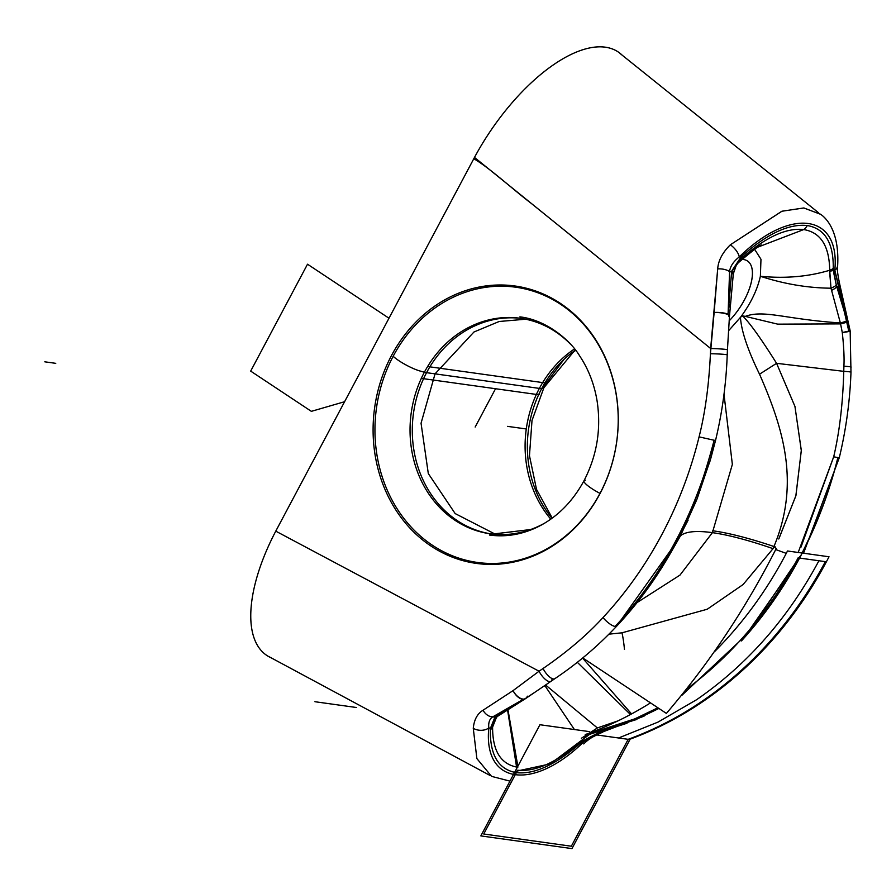 <?xml version="1.0" encoding="UTF-8"?>
<svg xmlns="http://www.w3.org/2000/svg" width="896" height="896" viewBox="0 0 896 896"><rect width="100%" height="100%" fill="white"/><g stroke="black" fill="none" stroke-linecap="round" stroke-linejoin="round"><path stroke-width="1.34" d="M727.429 349.787A11.334 0.571 -177.3 0 0 710.64 348.499L474.488 157.427A139.406 62.742 -56.5 0 1 620.088 53.346A139.406 62.742 -56.5 0 1 622.227 55.216A139.406 62.742 123.5 0 0 474.488 157.427A139.406 62.742 123.5 0 0 473.782 158.749L275.766 531.149L473.782 158.749A139.406 62.742 -56.5 0 1 474.488 157.427L531.205 203.347C512.568 189.202 489.16 167.44 473.782 158.749C489.16 167.44 512.568 189.202 531.205 203.347L710.64 348.499L710.416 353.752C708.949 385.045 705.174 412.754 699.082 436.867A378.56 330.456 97.9 0 1 603.008 617.568C586.97 635.085 567 652.053 543.066 668.494L539.056 671.227L275.766 531.149L539.056 671.227L513.061 690.626L539.056 671.227A11.334 4.334 55.5 0 0 550.962 681.318L554.859 678.664A11.334 4.357 -123.9 0 1 554.669 678.776A11.334 4.357 56.1 0 0 554.87 678.653C577.17 663.734 597.8 646.218 616.739 626.102A11.334 3.483 -136.8 0 1 615.115 626.461A11.334 3.483 -136.8 0 1 603.008 617.568A378.56 330.456 -82.1 0 0 699.082 436.867L714.112 440.25C703.282 481.869 690.514 515.39 675.83 540.803A389.894 340.346 -82.1 0 0 714.112 440.294A389.894 340.346 97.9 0 1 675.83 540.803C659.77 571.715 639.531 600.275 615.115 626.45A11.334 3.483 -136.8 0 1 603.008 617.568C586.97 635.085 567 652.053 543.066 668.494A11.334 4.357 56.1 0 0 554.68 678.776A11.334 4.357 -123.9 0 1 543.066 668.494L539.056 671.227M275.789 531.115A139.406 62.742 123.5 0 0 270.861 657.675A139.406 62.742 123.5 0 1 269.27 656.902A139.406 62.742 123.5 0 1 275.789 531.115M729.467 315.986A11.334 2.699 -175.8 0 0 714.146 312.458L710.416 353.752A11.334 0.638 2.1 0 1 727.216 354.917A11.334 0.638 -177.9 0 0 710.416 353.752C708.949 385.045 705.174 412.754 699.082 436.867M738.741 262.304L742 258.026A11.334 5.006 -132.1 0 0 742.414 255.718L740.936 257.152L740.88 259.101L740.936 257.152L739.245 256.928C733.365 261.554 730.139 266.47 729.568 271.656C730.139 266.47 733.365 261.554 739.245 256.928C790.395 206.707 840.426 213.662 834.792 270.256L848.792 331.106A11.334 0.571 -7.3 0 0 850.125 330.658L850.158 330.971A11.334 0.806 174.3 0 1 842.285 332.539L840.582 323.882L777.728 324.15L745.293 316.378C764.109 309.411 785.602 319.346 840.358 322.941L831.589 290.382A11.334 3.147 -21.7 0 0 836.998 286.642L839.048 286.933L848.792 331.106L847.045 320.79L836.315 285.174L833.246 268.397C833.616 242.906 824.947 228.614 807.251 225.534C788.95 223.597 767.334 233.654 742.414 255.718L731.629 271.947A11.334 6.238 7.1 0 1 733.085 275.598A11.334 6.238 -172.9 0 0 731.629 271.947L731.976 270.626A11.334 5.488 8.2 0 1 733.32 273.806A11.334 5.488 -171.8 0 0 731.976 270.626L740.936 257.152L739.245 256.928A11.334 4.637 -133.4 0 0 730.352 244.798C722.49 252.571 718.267 260.602 717.696 268.878L714.146 312.458A11.334 2.845 2.3 0 1 728.078 314.272L729.568 271.656L731.629 271.947L728.605 305.402A11.334 3.774 3.7 0 1 730.027 307.395A11.334 3.774 -176.3 0 0 728.605 305.402L729.568 271.656A11.334 5.062 -177.9 0 0 717.696 268.878L710.651 348.51A11.334 0.571 2.7 0 1 727.44 349.81L729.478 316.109A11.334 2.699 -175.8 0 0 714.146 312.458A11.334 2.845 2.3 0 1 728.078 314.272L729.075 316.747M615.149 626.427A389.894 340.346 -82.1 0 0 675.83 540.803A389.894 340.346 97.9 0 1 615.149 626.427M525.627 698.566L523.365 699.294A11.334 6.294 -121.7 0 1 513.061 690.626L483.022 710.248A11.334 8.075 61.9 0 0 492.878 716.8A11.334 8.075 -118.1 0 1 483.022 710.248C477.389 713.63 474.141 719.645 473.267 728.302A11.334 7.941 3.9 0 0 488.802 727.944C488.264 722.512 489.63 718.794 492.878 716.8L523.365 699.294L494.939 717.091L490.482 728.179L488.802 727.944C483.168 784.515 533.176 791.504 584.349 741.272L602.37 732.066L644.078 716.128L602.37 732.066L584.349 741.272C533.176 791.504 483.168 784.515 488.802 727.944L490.482 728.179L490.336 729.803A11.334 8.187 1.8 0 0 492.598 727.082C492.509 751.072 500.92 764.467 517.81 767.267C500.92 764.467 492.509 751.072 492.598 727.082L496.664 716.901L492.598 727.082A11.334 8.187 -178.2 0 1 490.336 729.803C489.978 755.294 498.646 769.574 516.342 772.654C534.576 774.592 556.114 764.602 580.955 742.672L582.635 741.037L584.349 741.272L582.635 741.037L600.309 731.786L582.635 741.037L580.955 742.672C556.114 764.602 534.576 774.592 516.342 772.654C498.646 769.574 489.978 755.294 490.336 729.803L494.939 717.091L492.878 716.8L523.365 699.294L494.939 717.091L492.878 716.8C489.63 718.794 488.264 722.512 488.802 727.944A11.334 7.941 -176.1 0 1 473.267 728.302C474.141 719.645 477.389 713.63 483.022 710.248L513.061 690.626A11.334 6.227 55.9 0 0 525.75 698.488A11.334 6.227 55.9 0 0 527.33 696.17M820.646 214.267L803.734 207.962L781.838 211.254L730.352 244.798C722.49 252.571 718.267 260.602 717.696 268.878A11.334 5.062 2.1 0 1 729.568 271.656L731.629 271.947L728.078 314.272M710.73 458.651L697.122 498.814L680.523 535.741L679.358 536.861L688.094 520.195M615.115 626.461A11.334 3.483 43.2 0 0 616.739 626.102C640.618 600.656 660.834 572.13 677.41 540.523L675.83 540.803C659.77 571.715 639.531 600.275 615.115 626.45M616.974 625.722L676.76 541.733M714.112 440.25C703.282 481.869 690.514 515.39 675.83 540.803L677.432 540.445L685.115 525.526L709.811 461.81L715.579 440.25A11.334 0.616 -166.5 0 1 714.123 440.238A11.334 0.616 13.5 0 0 715.579 440.261L710.763 458.562M685.104 525.538L709.766 461.944M696.618 500.069L680.523 535.741C685.787 531.474 696.416 530.454 712.41 532.65L679.986 575.098L637.056 602.594L679.986 575.098L712.41 532.65L732.357 464.397L724.002 394.251L732.357 464.397L712.41 532.65L679.986 575.098L637.056 602.594L679.986 575.098L712.41 532.65L679.986 575.098L637.056 602.594M773.046 548.643C748.709 540.254 728.504 534.923 712.41 532.65C728.504 534.923 748.709 540.254 773.046 548.643C748.709 540.254 728.504 534.923 712.41 532.65C728.504 534.923 748.709 540.254 773.046 548.643L743.098 584.539L707.224 609.235L622.014 632.811A56.672 10.17 -89.8 0 1 624.467 649.398A56.672 10.17 90.2 0 0 622.014 632.811L608.933 634.166L622.014 632.811L707.224 609.235L743.098 584.539L773.046 548.643C800.509 484.938 784.011 429.979 759.528 374.192C747.746 350.022 741.384 331.094 740.443 317.386L740.622 317.162C750.725 303.509 757.31 289.89 760.379 276.282C785.277 278.712 808.382 276.707 829.707 270.256C829.315 245.952 820.658 232.389 803.712 229.566A11.334 9.89 -82.1 0 0 807.251 225.534A11.334 9.89 97.9 0 1 803.712 229.566C820.658 232.389 829.315 245.952 829.707 270.256A11.334 8.187 1.8 0 0 833.246 268.397A11.334 8.187 -178.2 0 1 829.707 270.267L830.984 288.198C807.778 287.986 784.246 284.021 760.379 276.282C785.277 278.712 808.382 276.707 829.707 270.256L829.606 271.477A11.334 7.358 8.1 0 0 833.112 270.021A11.334 7.358 -171.9 0 1 829.606 271.477L830.984 288.198A11.334 2.912 -17.2 0 0 836.315 285.174A11.334 2.912 162.8 0 1 830.984 288.198L831.589 290.382L830.984 288.198C807.778 287.986 784.246 284.021 760.379 276.282L760.973 259.269L754.611 249.29L760.973 259.269L760.379 276.282C757.31 289.89 750.725 303.509 740.622 317.162L728.47 330.87L740.443 317.386C741.384 331.094 747.746 350.022 759.528 374.192C784.011 429.979 800.509 484.938 773.046 548.643C748.709 540.254 728.504 534.923 712.41 532.65C696.416 530.454 685.787 531.474 680.523 535.741L670.331 553.47L680.523 535.741M743.546 259.526A43.064 19.387 123.5 0 0 741.888 259.414A43.064 19.387 123.5 0 1 743.546 259.526A43.064 19.387 123.5 0 1 751.285 282.33A43.064 19.387 123.5 0 1 729.131 320.891A43.064 19.387 123.5 0 0 747.477 260.982A43.064 19.387 123.5 0 0 743.546 259.526M728.683 304.282A11.334 4.021 4.3 0 1 730.094 306.432A11.334 4.021 4.3 0 1 730.094 306.443A11.334 4.021 -175.7 0 0 728.683 304.282M761.645 245.101C761.006 244.194 753.222 250.085 738.282 262.752L736.266 265.317L733.32 273.806L729.478 316.109M803.555 553.224L839.328 457.598A11.334 0.616 13.5 0 1 837.872 457.542A11.334 0.616 -166.5 0 1 833.672 456.781A11.334 0.616 13.5 0 0 837.872 457.542A11.334 0.616 13.5 0 0 839.328 457.587C846.048 429.509 849.934 401.05 850.987 372.198A11.334 0.638 -177.9 0 0 843.763 371.336L843.909 366.206L843.763 371.336L776.574 363.317C760.794 338.24 749.448 322.426 742.526 315.885L740.622 317.162L742.526 315.885L745.293 316.378L742.526 315.885C749.448 322.426 760.794 338.24 776.574 363.317L843.763 371.336A11.334 0.638 2.1 0 1 850.987 372.198L850.158 330.971A11.334 0.806 174.3 0 1 842.285 332.539C843.83 346.808 844.368 358.03 843.909 366.206A11.334 0.571 2.6 0 1 851.2 367.069A11.334 0.571 -177.4 0 0 843.909 366.206C844.368 358.03 843.83 346.808 842.285 332.539L848.792 331.106A11.334 0.571 -7.3 0 0 850.125 330.646A11.334 0.571 -7.3 0 0 848.714 330.557A11.334 0.571 -7.3 0 1 850.125 330.658L840.056 285.734A11.334 1.77 162.3 0 1 839.048 286.933A11.334 1.77 -17.7 0 0 840.056 285.734C837.603 274.68 836.808 267.915 837.659 265.429A11.334 7.941 -176.1 0 1 837.659 265.429A11.334 7.941 -176.1 0 1 834.792 270.256L833.112 270.01L833.246 268.397C833.616 242.906 824.947 228.614 807.251 225.534C788.95 223.597 767.334 233.654 742.414 255.718A11.334 5.006 47.9 0 1 742 258.026C765.8 237.093 786.374 227.606 803.712 229.566L758.05 247.05L803.712 229.566C786.374 227.606 765.8 237.093 742 258.026L738.696 262.349M631.568 713.922L582.568 658.078L631.568 713.922M551.813 679.818A11.334 4.334 -124.5 0 1 550.782 681.419M516.365 704.446L536.715 691.051M618.05 720.843L597.374 727.944L581.37 738.282L597.374 727.944L618.05 720.843M577.326 662.301L630.459 714.515L577.326 662.301M600.309 731.786L627.01 723.251L600.309 731.786L602.37 732.066L600.309 731.786M741.451 640.909A389.894 340.346 -82.1 0 0 799.59 558.062A389.894 340.346 -82.1 0 0 837.861 457.61A389.894 340.346 97.9 0 1 799.59 558.062L743.277 638.859L799.59 558.062C817.824 521.83 830.581 488.331 837.872 457.565C830.581 488.331 817.824 521.83 799.59 558.062A389.894 340.346 97.9 0 1 741.518 640.842M473.267 728.302L476.874 758.576L491.579 776.373L509.958 781.122M523.365 699.294A11.334 6.294 -121.7 0 1 513.061 690.626A11.334 6.227 55.9 0 0 525.75 698.488L550.962 681.318M525.75 698.488L518.661 702.979A11.334 7.325 57.4 0 0 518.997 702.744M517.07 703.259A11.334 7.101 57.9 0 0 519.355 702.542A11.334 7.101 -122.1 0 1 517.07 703.259M516.286 703.752A11.334 7.325 57.4 0 0 518.672 702.979A11.334 7.325 -122.6 0 1 516.286 703.752M494.939 717.091A11.334 9.061 57.7 0 0 498.075 715.994A11.334 9.061 -122.3 0 1 494.939 717.091M497.414 716.43A11.334 8.546 -125.2 0 1 497.314 716.498A11.334 8.546 -125.2 0 1 494.278 717.662A11.334 8.546 54.8 0 0 497.314 716.498A11.334 8.546 54.8 0 0 497.694 716.218M490.482 728.179A11.334 7.358 8.1 0 0 492.699 725.872L494.76 719.51L492.699 725.872M517.854 766.27L507.976 709.755M544.813 685.53L574.414 729.534M545.586 685.003L597.374 727.944M843.763 371.336C842.878 403.424 839.518 431.906 833.706 456.77C839.518 431.906 842.878 403.424 843.763 371.336M778.747 538.989L795.85 495.902L801.304 450.621L794.965 406.493L776.574 363.317L759.528 374.192L776.574 363.317L794.931 406.37L801.304 450.386L795.939 495.566L779.005 538.507M775.69 549.562L786.274 553.37M798.19 552.474L833.706 456.77L800.968 547.154M740.88 259.101L738.237 262.259M837.659 265.429C839.261 235.76 829.416 220.539 820.814 214.402L803.914 207.973L781.984 211.21L730.352 244.798A11.334 4.637 46.6 0 1 739.245 256.928C790.395 206.707 840.426 213.662 834.792 270.256A11.334 7.941 3.9 0 0 837.67 265.406M839.048 286.933L834.792 270.256L833.112 270.01L836.315 285.174L836.998 286.642L839.048 286.933M840.582 323.882L842.285 332.539L848.792 331.106L847.269 321.955A11.334 1.299 169.2 0 1 840.582 323.882A11.334 1.299 -10.8 0 0 847.269 321.955L847.045 320.79A11.334 1.534 168.3 0 1 840.358 322.941L840.582 323.882L777.728 324.15L745.293 316.378C764.109 309.411 785.602 319.346 840.358 322.941L840.582 323.882M840.358 322.941A11.334 1.534 -11.7 0 0 847.045 320.79L836.998 286.642A11.334 3.147 158.3 0 1 831.589 290.382L840.358 322.941M552.25 518.101L536.514 489.373L529.458 455.683L532 420.538L543.906 387.677A19.264 3.629 -152 0 1 542.248 388.226A19.264 3.629 28 0 0 543.906 387.677L573.317 352.128L575.646 350.347M600.006 493.394A19.264 3.629 -152 0 1 583.99 480.771A19.264 3.629 28 0 0 600.006 493.394A138.947 121.285 97.9 0 1 432.522 545.317A138.947 121.285 97.9 0 1 393.176 356.272A19.264 3.629 28 0 0 421.478 371.381A19.264 3.629 -152 0 1 393.176 356.261A138.947 121.285 97.9 0 1 560.65 304.349A138.947 121.285 97.9 0 1 599.995 493.394A138.947 121.285 -82.1 0 0 560.65 304.349A138.947 121.285 -82.1 0 0 393.176 356.272A138.947 121.285 -82.1 0 0 432.522 545.317A138.947 121.285 -82.1 0 0 599.995 493.394A138.947 121.285 97.9 0 1 432.522 545.317A138.947 121.285 97.9 0 1 393.176 356.272A138.947 121.285 97.9 0 1 560.65 304.349A138.947 121.285 97.9 0 1 599.995 493.394A138.947 121.285 -82.1 0 0 560.65 304.349A138.947 121.285 -82.1 0 0 393.176 356.272A138.947 121.285 -82.1 0 0 432.522 545.317A138.947 121.285 -82.1 0 0 599.995 493.394A138.947 121.285 97.9 0 0 560.65 304.349A138.947 121.285 97.9 0 0 393.176 356.272A23.598 4.446 -152 0 1 393.176 356.261A23.598 4.446 -152 0 1 393.176 356.261A138.947 121.285 -82.1 0 0 432.522 545.317A138.947 121.285 -82.1 0 0 599.995 493.394M585.458 480.222A19.264 3.629 28 0 0 583.99 480.771C596.994 455.605 601.362 428.938 597.061 400.77C594.238 384.003 588.426 369.04 579.634 355.88C570.371 340.211 546.078 319.805 519.893 316.87M773.819 546.84L776.272 548.464C745.987 608.082 709.363 663.062 666.389 713.406L582.736 657.944M544.678 685.63A56.773 25.547 -56.5 0 1 543.894 686.493M775.298 546.941C749.952 538.395 729.086 533.008 712.69 530.768M682.013 695.184L747.925 633.483L799.949 556.371M774.077 546.986L773.102 546.65M798.123 557.861A389.894 340.346 97.9 0 1 687.366 688.542A389.894 340.346 -82.1 0 0 798.123 557.861A389.894 340.346 97.9 0 1 687.366 688.542A389.894 340.346 -82.1 0 0 798.123 557.861M627.827 739.984A389.894 340.346 97.9 0 0 829.013 556.774L787.506 550.984A389.894 340.346 97.9 0 1 714.526 651.672M650.507 702.878A389.894 340.346 97.9 0 1 585.245 734.586M628.958 739.435L618.554 737.99L658.034 722.086L696.595 699.72C747.253 664.686 788.021 618.374 818.922 560.762L826.101 561.758M825.328 561.646L799.086 557.995L825.328 561.646A389.894 340.346 97.9 0 1 628.174 739.323L595.157 734.72L628.174 739.323L595.157 734.72L628.174 739.323L571.346 846.227L628.174 739.323A389.894 340.346 97.9 0 0 825.328 561.646A389.894 340.346 97.9 0 1 628.174 739.323L571.346 846.227L483.728 833.997L571.346 846.227L483.728 833.997L517.093 771.232M588.157 734.765L636.72 719.454M634.838 718.85L588.784 733.835C561.624 760.021 537.914 772.139 517.642 770.224C537.914 772.139 561.624 760.021 588.784 733.835L634.838 718.85L657.91 707.784L634.838 718.85L657.91 707.784L634.838 718.85L588.784 733.835C561.624 760.021 537.914 772.139 517.642 770.224C537.914 772.139 561.624 760.021 588.784 733.835L634.838 718.85M516.544 771.154L550.211 763.907L589.411 734.474M516.768 768.32L507.573 710.013M630.168 739.133L571.962 848.602L480.838 835.901L539.941 724.73L589.31 731.606M634.57 720.238L658.907 708.445M546 381.931A23.598 5.096 -148.7 0 1 545.171 382.525M539.37 388.405A108.797 94.976 97.9 0 1 574.526 348.936A108.797 94.976 97.9 0 0 539.37 388.405L426.563 372.669A108.797 94.976 -82.1 0 1 522.928 318.651A108.797 94.976 -82.1 0 0 426.563 372.669A108.797 94.976 -82.1 0 1 521.438 318.45A108.797 94.976 -82.1 0 0 426.563 372.669L539.37 388.405A108.797 94.976 97.9 0 0 550.782 519.154A108.797 94.976 97.9 0 1 539.37 388.405A108.797 94.976 97.9 0 0 550.782 519.154A108.797 94.976 97.9 0 1 539.37 388.405A108.797 94.976 97.9 0 1 574.526 348.936A108.797 94.976 97.9 0 0 539.37 388.405L426.563 372.669A108.797 94.976 -82.1 0 0 483.246 532.28M539.605 393.982A23.598 3.763 -155.2 0 1 538.765 394.486M570.024 343.717A108.797 94.976 -82.1 0 0 520.318 318.282A108.797 94.976 -82.1 0 0 421.322 378.381L538.642 394.744A108.797 94.976 -82.1 0 1 575.478 350.134M495.645 534.374L455.168 513.576L428.299 473.536L421.053 423.214L435.053 373.856L424.514 372.389L435.053 373.856L473.962 332.002L499.15 321.496L525.661 319.211M545.026 522.939A108.797 94.976 -82.1 0 1 490.258 533.803A108.797 94.976 -82.1 0 1 427.616 366.531L544.936 382.906A108.797 94.976 -82.1 0 0 552.026 518.258M421.478 371.381A23.598 4.446 28 0 0 424.368 372.232A23.598 4.446 -152 0 1 421.478 371.381A23.598 4.446 28 0 0 424.368 372.232A23.598 4.446 -152 0 1 421.478 371.381A23.598 4.446 -152 0 0 424.368 372.232A23.598 4.446 -152 0 1 421.478 371.381A23.598 4.446 -152 0 0 424.368 372.232M522.928 318.651A108.797 94.976 -82.1 0 0 426.563 372.669A108.797 94.976 -82.1 0 0 491.389 533.949M595.638 501.29A140.034 122.237 -82.1 0 0 560.246 303.274A140.034 122.237 -82.1 0 0 387.61 363.362M395.718 348.118A140.034 122.237 -82.1 0 0 431.11 546.134A140.034 122.237 -82.1 0 0 603.747 486.046M356.418 707.504L314.922 701.714M588.784 733.835C561.624 760.021 537.914 772.139 517.642 770.224M311.36 411.342L344.59 401.722L311.36 411.342L250.678 371.112L311.36 411.342M388.987 318.226L307.518 264.208L250.678 371.112L307.518 264.208L388.987 318.226M426.563 372.669A108.797 94.976 -82.1 0 0 493.181 534.206A108.797 94.976 -82.1 0 1 426.563 372.669A108.797 94.976 -82.1 0 0 493.181 534.206M44.8 361.816L55.754 363.339L44.8 361.816M485.229 408.106L495.275 389.211L485.229 408.106M515.547 427.47L526.501 429.005L515.547 427.47M485.766 407.086L494.738 390.23L485.766 407.086M475.16 427.045L494.514 390.645L475.16 427.045M424.301 372.355L541.632 388.718L424.301 372.355M507.539 426.362L518.493 427.885L507.539 426.362M715.579 440.283C722.288 412.216 726.174 383.768 727.216 354.939L727.44 349.81M677.398 540.534L686.291 523.096M818.686 212.856L619.987 53.424M489.832 775.354L269.326 656.846M583.699 743.915C583.957 743.994 588.75 737.531 602.706 732.245M494.704 719.611L497.314 716.498L518.661 702.979M489.462 535.046C505.333 537.219 520.979 534.733 536.402 527.576C556.282 518.067 572.141 502.466 583.99 480.771M542.64 387.845L563.998 359.386M492.363 534.094L532.47 529.323M492.509 534.117L532.482 529.312"/></g></svg>
